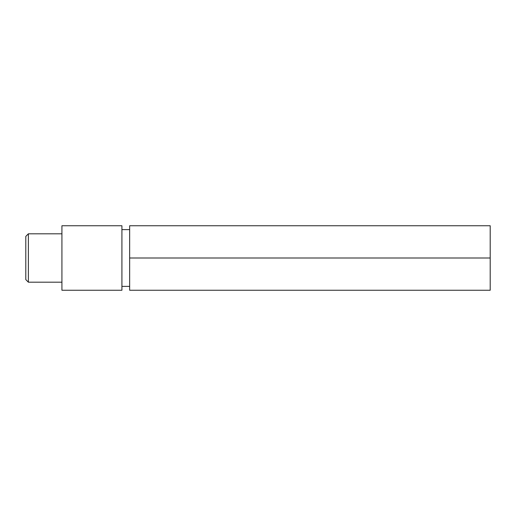 <?xml version="1.0" encoding="UTF-8"?>
<svg xmlns="http://www.w3.org/2000/svg" width="516" height="516" viewBox="0 0 516 516"><rect width="100%" height="100%" fill="white"/><g stroke="black" fill="none" stroke-linecap="round" stroke-linejoin="round"><path stroke-width="0.77" d="M121.918 225.744L121.918 290.256L61.926 290.256L61.926 225.744L121.918 225.744M61.926 233.806L28.38 233.806L28.38 282.194L61.926 282.194M28.38 233.806L25.8 236.393L25.8 279.608L28.38 282.194M129.658 258L129.658 290.256L490.2 290.256L490.2 225.744L129.658 225.744L129.658 258L490.2 258M129.658 229.614L121.918 229.614M129.658 286.386L121.918 286.386"/></g></svg>
